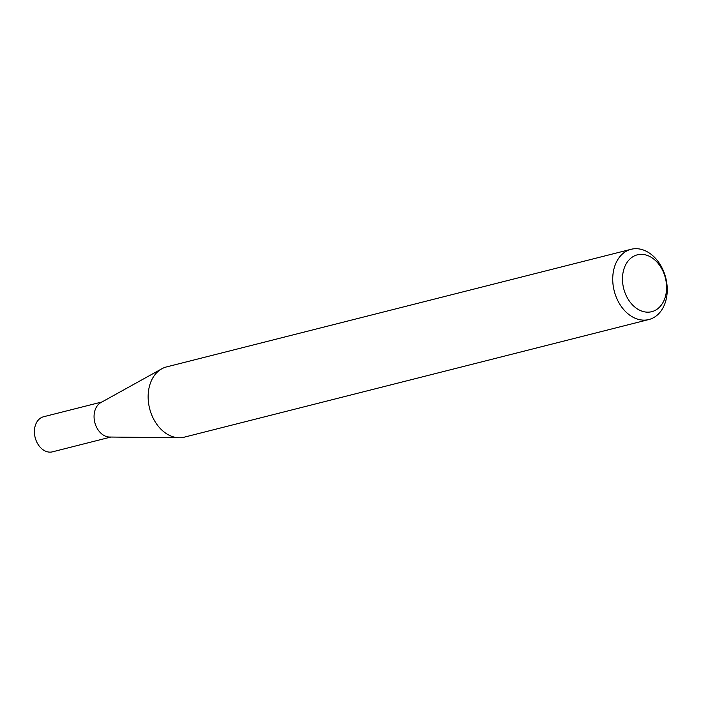 <?xml version="1.0" encoding="UTF-8"?>
<svg xmlns="http://www.w3.org/2000/svg" width="701" height="701" viewBox="0 0 701 701"><rect width="100%" height="100%" fill="white"/><g stroke="black" fill="none" stroke-linecap="round" stroke-linejoin="round"><path stroke-width="1.05" d="M110.872 437.047L52.461 451.838A18.095 13.275 -104.2 0 1 51.874 451.97A18.095 13.275 -104.2 0 1 35.05 437.152A18.095 13.275 -104.2 0 1 43.576 416.753L101.996 401.962M648.881 319.533L184.293 437.161A36.224 26.577 -104.2 0 1 183.11 437.424A36.224 26.577 -104.2 0 1 179.219 437.757A36.224 26.577 -104.2 0 1 149.628 408.569A36.224 26.577 -104.2 0 1 161.765 368.814A36.224 26.577 -104.2 0 1 166.505 366.921L631.093 249.293A36.224 26.577 -104.2 0 1 632.276 249.03A36.224 26.577 -104.2 0 1 665.95 278.683A36.224 26.577 -104.2 0 1 648.881 319.533A36.224 26.577 -104.2 0 1 647.698 319.787A36.224 26.577 -104.2 0 1 614.023 290.135A36.224 26.577 -104.2 0 1 631.093 249.293M650.773 311.901A29.328 21.521 75.8 0 0 665.696 279.278A29.328 21.521 75.8 0 0 638.287 254.621A29.328 21.521 75.8 0 0 623.373 287.244A29.328 21.521 75.8 0 0 650.773 311.901M179.219 437.757L109.575 437.03A18.095 13.275 -104.2 0 1 94.801 422.449A18.095 13.275 -104.2 0 1 100.856 402.593L161.765 368.814"/></g></svg>
